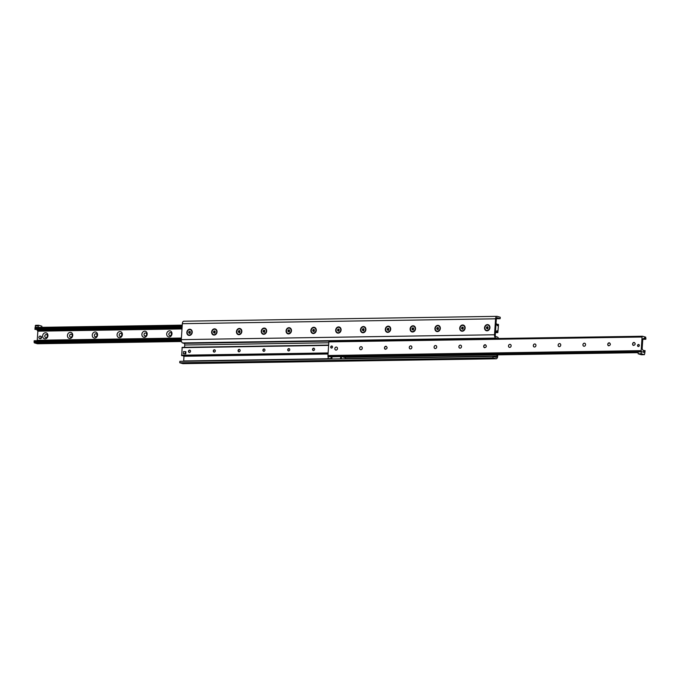 <?xml version="1.0" encoding="UTF-8"?>
<svg xmlns="http://www.w3.org/2000/svg" width="680" height="680" viewBox="0 0 680 680"><rect width="100%" height="100%" fill="white"/><g stroke="black" fill="none" stroke-linecap="round" stroke-linejoin="round"><path stroke-width="1.02" d="M355.921 360.876L354.543 360.68L355.921 360.876M349.716 360.969L348.347 360.782L349.716 360.969M352.639 360.876L351.5 360.714L352.639 360.876M342.269 361.089L340.901 360.893L342.269 361.089M336.065 361.182L334.696 360.986L336.065 361.182M338.988 361.089L337.858 360.927L338.988 361.089M489.583 358.802L488.206 358.606L489.583 358.802M483.378 358.896L482.01 358.7L483.378 358.896M486.302 358.793L485.163 358.632L486.302 358.793M484.542 327.76A3.153 2.669 106.1 0 1 488.767 324.998A3.153 2.669 106.1 0 1 488.41 330.395A3.153 2.669 106.1 0 1 484.542 327.76M459.731 328.142A3.153 2.669 106.1 0 1 463.964 325.38A3.153 2.669 106.1 0 1 463.598 330.786A3.153 2.669 106.1 0 1 459.731 328.142M434.92 328.534A3.153 2.669 106.1 0 1 439.152 325.762A3.153 2.669 106.1 0 1 438.796 331.168A3.153 2.669 106.1 0 1 434.92 328.534M410.116 328.916A3.153 2.669 106.1 0 1 414.341 326.153A3.153 2.669 106.1 0 1 413.984 331.559A3.153 2.669 106.1 0 1 410.116 328.916M385.305 329.298A3.153 2.669 106.1 0 1 389.529 326.536A3.153 2.669 106.1 0 1 389.173 331.942A3.153 2.669 106.1 0 1 385.305 329.298M360.493 329.69A3.153 2.669 106.1 0 1 364.718 326.927A3.153 2.669 106.1 0 1 364.361 332.325A3.153 2.669 106.1 0 1 360.493 329.69M335.682 330.072A3.153 2.669 106.1 0 1 339.915 327.309A3.153 2.669 106.1 0 1 339.55 332.716A3.153 2.669 106.1 0 1 335.682 330.072M310.87 330.463A3.153 2.669 106.1 0 1 315.103 327.692A3.153 2.669 106.1 0 1 314.747 333.098A3.153 2.669 106.1 0 1 310.87 330.463M286.067 330.846A3.153 2.669 106.1 0 1 290.292 328.083A3.153 2.669 106.1 0 1 289.935 333.48A3.153 2.669 106.1 0 1 286.067 330.846M261.256 331.228A3.153 2.669 106.1 0 1 265.481 328.466A3.153 2.669 106.1 0 1 265.124 333.872A3.153 2.669 106.1 0 1 261.256 331.228M236.445 331.619A3.153 2.669 106.1 0 1 240.669 328.848A3.153 2.669 106.1 0 1 240.312 334.254A3.153 2.669 106.1 0 1 236.445 331.619M211.633 332.001A3.153 2.669 106.1 0 1 215.866 329.239A3.153 2.669 106.1 0 1 215.5 334.637A3.153 2.669 106.1 0 1 211.633 332.001M186.83 332.384A3.153 2.669 106.1 0 1 191.054 329.622A3.153 2.669 106.1 0 1 190.697 335.027A3.153 2.669 106.1 0 1 186.83 332.384M493.077 356.464L179.851 361.326L179.758 362.763L492.983 357.892L493.077 356.464L496.06 357.323A1.454 0.748 89.1 0 0 496.179 357.34A1.454 0.748 89.1 0 0 496.901 356.107L496.987 354.866M183.991 356.26L183.677 360.969A1.454 0.748 -90.9 0 1 183.643 361.267M184.033 321.24A2.898 1.504 89.1 0 0 183.804 321.215A2.898 1.504 89.1 0 0 182.35 323.68L181.296 339.635A2.898 1.504 89.1 0 0 182.597 342.933L184.084 343.366A1.454 0.748 -90.9 0 1 184.739 345.015L184.586 347.31M497.327 338.504A1.454 0.748 89.1 0 0 497.31 338.495L495.822 338.07A2.898 1.504 -90.9 0 1 494.521 334.773L495.575 318.81A2.898 1.504 -90.9 0 1 497.021 316.344A2.898 1.504 -90.9 0 1 497.258 316.378L500.242 317.237L500.148 318.673L497.165 317.806A1.454 0.748 89.1 0 0 497.046 317.789A1.454 0.748 89.1 0 0 496.323 319.03L495.261 334.985A1.454 0.748 89.1 0 0 495.915 336.634L497.403 337.067A2.898 1.504 -90.9 0 1 498.5 338.487M496.358 318.733L500.148 318.673M497.743 354.858L497.649 356.32A2.898 1.504 -90.9 0 1 496.196 358.785A2.898 1.504 -90.9 0 1 495.966 358.76L492.983 357.892M179.758 362.763L182.742 363.622A2.898 1.504 89.1 0 0 182.98 363.655A2.898 1.504 89.1 0 0 183.209 363.622M39.856 330.454L38.386 330.072L39.712 330.556M39.924 330.361L38.403 330.378M37.306 330.284L38.386 330.072L37.102 330.098L37.859 331.177L37.221 340.697L181.373 338.436M36.711 329.4L37.102 330.098M166.694 333.923A3.103 2.618 106.1 0 1 170.841 331.202A3.103 2.618 106.1 0 1 170.493 336.515A3.103 2.618 106.1 0 1 166.694 333.923M168.827 334.126A1.538 1.3 -73.9 0 0 171.462 334.092A1.538 1.3 -73.9 0 0 168.827 334.126M170.569 332.63L170.612 332.639A1.538 1.3 -73.9 0 0 169.737 335.597M141.882 334.305A3.103 2.618 106.1 0 1 146.03 331.585A3.103 2.618 106.1 0 1 145.681 336.898A3.103 2.618 106.1 0 1 141.882 334.305M144.016 334.517A1.538 1.3 -73.9 0 0 146.65 334.475A1.538 1.3 -73.9 0 0 144.016 334.517M145.8 333.03L145.758 333.013A1.538 1.3 -73.9 0 0 144.925 335.979L144.942 335.988M117.07 334.688A3.103 2.618 106.1 0 1 121.227 331.976A3.103 2.618 106.1 0 1 120.87 337.28A3.103 2.618 106.1 0 1 117.07 334.688M119.204 334.9A1.538 1.3 -73.9 0 0 121.839 334.857A1.538 1.3 -73.9 0 0 119.204 334.9M120.989 333.412L120.955 333.404A1.538 1.3 -73.9 0 0 120.114 336.37M92.259 335.078A3.103 2.618 106.1 0 1 96.416 332.358A3.103 2.618 106.1 0 1 96.058 337.671A3.103 2.618 106.1 0 1 92.259 335.078M94.392 335.291A1.538 1.3 -73.9 0 0 97.036 335.249A1.538 1.3 -73.9 0 0 94.392 335.291M96.144 333.786L96.178 333.795A1.538 1.3 -73.9 0 0 95.302 336.753M67.447 335.461A3.103 2.618 106.1 0 1 71.604 332.75A3.103 2.618 106.1 0 1 71.255 338.053A3.103 2.618 106.1 0 1 67.447 335.461M69.59 335.673A1.538 1.3 -73.9 0 0 72.224 335.631A1.538 1.3 -73.9 0 0 69.59 335.673M71.332 334.169L71.366 334.186A1.538 1.3 -73.9 0 0 70.499 337.135L70.474 337.135M42.645 335.852A3.103 2.618 106.1 0 1 46.792 333.132A3.103 2.618 106.1 0 1 46.444 338.445A3.103 2.618 106.1 0 1 42.645 335.852M44.778 336.056A1.538 1.3 -73.9 0 0 47.413 336.013A1.538 1.3 -73.9 0 0 44.778 336.056M46.563 334.569L46.52 334.56A1.538 1.3 -73.9 0 0 45.688 337.526L45.67 337.518M181.364 338.546L34.221 340.748L34.323 342.856L37.4 343.74A0.909 0.468 89.1 0 0 37.477 343.757A0.909 0.468 89.1 0 0 37.544 343.74M182.257 325.15L35.292 327.428L35.02 329.426L182.13 327.105L35.02 329.426M642.141 348.823L643.467 350.931A1.454 0.748 89.1 0 0 643.994 351.33A1.454 0.748 89.1 0 0 644.325 351.177L645.141 350.931L644.708 352.572L641.571 351.671A0.909 0.468 -90.9 0 1 641.172 350.642L642.073 337.017A0.909 0.468 -90.9 0 1 642.524 336.243A0.909 0.468 -90.9 0 1 642.6 336.26L645.677 337.144L645.932 338.988L645.175 338.291A1.454 0.748 89.1 0 0 644.649 337.892A1.454 0.748 89.1 0 0 644.325 338.045L642.779 339.32L642.141 348.823M332.503 347.021A1.054 0.892 106.1 0 1 331.313 348.05A1.054 0.892 106.1 0 1 331.899 346.026A1.054 0.892 106.1 0 1 332.503 347.021M639.31 345.474A1.054 0.892 106.1 0 1 638.12 346.502A1.054 0.892 106.1 0 1 638.707 344.479A1.054 0.892 106.1 0 1 639.31 345.474M632.587 343.986A1.538 1.3 106.1 0 1 635.188 343.927A1.538 1.3 106.1 0 1 632.587 343.986M633.437 345.431L633.479 345.44A1.538 1.3 106.1 0 1 634.295 342.474L634.329 342.482M607.775 344.369A1.538 1.3 106.1 0 1 610.376 344.318A1.538 1.3 106.1 0 1 607.775 344.369M608.668 345.831L608.634 345.814A1.538 1.3 106.1 0 1 609.484 342.856L609.527 342.865M583.856 346.214L583.822 346.205A1.538 1.3 106.1 0 1 584.673 343.238A1.538 1.3 106.1 0 1 583.822 346.205A1.538 1.3 106.1 0 1 584.698 343.247M559.011 346.587A1.538 1.3 106.1 0 1 559.869 343.629A1.538 1.3 106.1 0 1 559.011 346.587L559.045 346.596A1.538 1.3 106.1 0 1 559.887 343.629M534.2 346.97L534.242 346.987A1.538 1.3 106.1 0 1 535.075 344.021L535.058 344.012A1.538 1.3 106.1 0 1 534.2 346.97A1.538 1.3 106.1 0 1 535.058 344.012M509.43 347.37L509.388 347.361A1.538 1.3 106.1 0 1 510.246 344.394A1.538 1.3 106.1 0 1 509.396 347.361A1.538 1.3 106.1 0 1 510.263 344.403M483.726 346.298A1.538 1.3 106.1 0 1 486.327 346.248A1.538 1.3 106.1 0 1 483.726 346.298M484.619 347.752L484.585 347.743A1.538 1.3 106.1 0 1 485.435 344.786L485.477 344.794M459.79 348.135A1.538 1.3 106.1 0 1 460.649 345.176L460.623 345.168A1.538 1.3 106.1 0 1 459.773 348.135A1.538 1.3 106.1 0 1 460.623 345.168M434.962 348.517L434.996 348.525A1.538 1.3 106.1 0 1 435.837 345.559A1.538 1.3 106.1 0 1 434.962 348.517A1.538 1.3 106.1 0 1 435.82 345.559L435.854 345.567M410.168 348.908A1.538 1.3 106.1 0 1 411.026 345.95A1.538 1.3 106.1 0 1 410.15 348.899A1.538 1.3 106.1 0 1 411.009 345.942L411.043 345.95M384.489 347.837A1.538 1.3 106.1 0 1 387.09 347.786A1.538 1.3 106.1 0 1 384.489 347.837M385.381 349.299L385.339 349.291A1.538 1.3 106.1 0 1 386.197 346.324L386.231 346.341M360.536 349.673L360.57 349.681A1.538 1.3 106.1 0 1 361.403 346.715L361.386 346.715A1.538 1.3 106.1 0 1 360.536 349.673A1.538 1.3 106.1 0 1 361.386 346.715M335.725 350.055A1.538 1.3 106.1 0 1 336.575 347.098A1.538 1.3 106.1 0 1 335.725 350.055L335.758 350.072A1.538 1.3 106.1 0 1 336.6 347.106L336.617 347.106M642.456 336.26L329.375 341.122A0.909 0.468 89.1 0 0 329.298 341.113A0.909 0.468 89.1 0 0 328.848 341.887L327.947 355.512A0.909 0.468 89.1 0 0 328.355 356.541L328.024 358.64L329.29 359.006M495.992 324.028L496.587 323.901L497.335 325.728L498.236 324.377L498.508 324.76L497.828 332.63L496.944 330.701L496.043 332.052L495.49 331.594L495.992 324.028M313.625 348.202A1.207 1.02 106.1 0 1 314.525 349.673A1.207 1.02 106.1 0 1 312.536 349.256A1.207 1.02 106.1 0 1 313.625 348.202M288.813 348.585A1.207 1.02 106.1 0 1 289.714 350.064A1.207 1.02 106.1 0 1 287.725 349.648A1.207 1.02 106.1 0 1 288.813 348.585M264.01 348.976A1.207 1.02 106.1 0 1 264.902 350.447A1.207 1.02 106.1 0 1 262.913 350.03A1.207 1.02 106.1 0 1 264.01 348.976M239.199 349.358A1.207 1.02 106.1 0 1 240.1 350.837A1.207 1.02 106.1 0 1 238.102 350.412A1.207 1.02 106.1 0 1 239.199 349.358M214.387 349.741A1.207 1.02 106.1 0 1 215.288 351.22A1.207 1.02 106.1 0 1 213.299 350.803A1.207 1.02 106.1 0 1 214.387 349.741M189.576 350.132A1.207 1.02 106.1 0 1 190.476 351.602A1.207 1.02 106.1 0 1 188.487 351.186A1.207 1.02 106.1 0 1 189.576 350.132M183.158 355.623L183.855 356.252M328.635 345.176L182.18 347.352L181.688 355.64L328.091 353.328L181.688 355.64M334.509 358.929L340.782 358.827M345.321 358.76L345.398 357.637L341.445 356.583L332.01 356.839L331.865 358.964M331.406 358.972L331.874 356.813L331.126 356.83M340.816 358.827L341.589 358.819M340.688 356.609L340.544 358.76M341.445 356.583L341.3 358.743M642.421 354.586L641.529 354.458L642.421 354.586M641.087 354.195L639.744 354.008L641.087 354.195M644.41 354.688L644.929 352.639L641.759 351.73L638.087 351.798L638.146 353.821L641.317 354.739L644.41 354.688L641.248 353.77L638.146 353.821M641.759 351.73L638.087 351.798M641.189 351.747L638.078 351.976M641.181 351.925L641.248 353.77M330.335 358.989L330.999 358.819M332.596 356.822L328.542 356.592M331.636 356.55L327.964 356.618M331.067 356.567L327.955 356.796M331.058 356.745L331.126 358.589L328.024 358.64M41.896 327.326L41.854 326.179L38.683 325.261L35.589 325.312L35.317 327.428M38.683 325.261L38.267 325.873L35.164 325.924M38.267 325.873L38.173 327.309L35.071 327.361M189.355 352.512A1.173 0.994 106.1 0 1 190.102 350.293M190.154 331.475L189.346 332.001L189.269 333.038L188.717 332.877L188.785 331.84L189.593 331.313L190.332 331.815L190.264 332.851L189.456 333.378L188.717 332.877M189.346 332.001L188.785 331.84M189.269 333.038L190.018 333.54M191.887 332.308A2.762 2.337 106.1 0 1 188.76 335.002A2.762 2.337 106.1 0 1 187.281 331.695A2.762 2.337 106.1 0 1 190.29 329.69A2.762 2.337 106.1 0 1 191.887 332.308M214.166 352.129A1.173 0.994 106.1 0 1 214.906 349.911M214.965 331.083L214.149 331.619L214.081 332.648L213.52 332.486L213.596 331.457L214.404 330.922L215.144 331.432L215.076 332.469L214.268 332.996L213.52 332.486M214.149 331.619L213.596 331.457M214.081 332.648L214.82 333.157M216.699 331.925A2.762 2.337 106.1 0 1 213.571 334.611A2.762 2.337 106.1 0 1 212.092 331.313A2.762 2.337 106.1 0 1 215.101 329.307A2.762 2.337 106.1 0 1 216.699 331.925M238.977 351.738A1.173 0.994 106.1 0 1 239.717 349.52M239.768 330.701L238.96 331.228L238.893 332.265L238.331 332.103L238.4 331.067L239.215 330.539L239.955 331.041L239.887 332.078L239.071 332.605L238.331 332.103M238.96 331.228L238.4 331.067M238.893 332.265L239.632 332.767M241.51 331.534A2.762 2.337 106.1 0 1 238.374 334.228A2.762 2.337 106.1 0 1 236.903 330.93A2.762 2.337 106.1 0 1 239.912 328.916A2.762 2.337 106.1 0 1 241.51 331.534M263.78 351.356A1.173 0.994 106.1 0 1 264.528 349.137M264.579 330.319L263.772 330.846L263.704 331.882L263.143 331.721L263.211 330.684L264.019 330.157L264.767 330.659L264.69 331.695L263.882 332.223L263.143 331.721M263.772 330.846L263.211 330.684M263.704 331.882L264.444 332.384M266.313 331.151A2.762 2.337 106.1 0 1 263.185 333.846A2.762 2.337 106.1 0 1 261.707 330.539A2.762 2.337 106.1 0 1 264.724 328.534A2.762 2.337 106.1 0 1 266.313 331.151M288.592 350.974A1.173 0.994 106.1 0 1 289.34 348.755M289.391 329.927L288.583 330.463L288.515 331.491L287.954 331.33L288.023 330.301L288.83 329.766L289.57 330.276L289.501 331.304L288.694 331.84L287.954 331.33M288.583 330.463L288.023 330.301M288.515 331.491L289.255 332.001M291.125 330.769A2.762 2.337 106.1 0 1 287.997 333.455A2.762 2.337 106.1 0 1 286.518 330.157A2.762 2.337 106.1 0 1 289.527 328.151A2.762 2.337 106.1 0 1 291.125 330.769M313.403 350.582A1.173 0.994 106.1 0 1 314.143 348.364M314.202 329.545L313.395 330.072L313.319 331.109L312.766 330.947L312.834 329.911L313.642 329.383L314.381 329.885L314.313 330.922L313.505 331.449L312.766 330.947M313.395 330.072L312.834 329.911M313.319 331.109L314.067 331.611M315.936 330.378A2.762 2.337 106.1 0 1 312.808 333.072A2.762 2.337 106.1 0 1 311.329 329.766A2.762 2.337 106.1 0 1 314.339 327.76A2.762 2.337 106.1 0 1 315.936 330.378M339.014 329.154L338.198 329.69L338.13 330.726L337.569 330.565L337.646 329.528L338.453 328.993L339.192 329.502L339.125 330.539L338.317 331.067L337.569 330.565M338.198 329.69L337.646 329.528M338.13 330.726L338.87 331.228M340.748 329.995A2.762 2.337 106.1 0 1 337.62 332.69A2.762 2.337 106.1 0 1 336.141 329.383A2.762 2.337 106.1 0 1 339.15 327.377A2.762 2.337 106.1 0 1 340.748 329.995M363.817 328.772L363.01 329.298L362.942 330.335L362.38 330.174L362.449 329.137L363.264 328.61L364.004 329.12L363.936 330.149L363.12 330.684L362.38 330.174M363.01 329.298L362.449 329.137M362.942 330.335L363.681 330.846M365.559 329.613A2.762 2.337 106.1 0 1 362.423 332.299A2.762 2.337 106.1 0 1 360.952 329.001A2.762 2.337 106.1 0 1 363.962 326.995A2.762 2.337 106.1 0 1 365.559 329.613M388.628 328.389L387.821 328.916L387.753 329.953L387.192 329.791L387.26 328.754L388.067 328.227L388.815 328.729L388.739 329.766L387.931 330.293L387.192 329.791M387.821 328.916L387.26 328.754M387.753 329.953L388.493 330.454M390.363 329.222A2.762 2.337 106.1 0 1 387.234 331.916A2.762 2.337 106.1 0 1 385.755 328.61A2.762 2.337 106.1 0 1 388.773 326.604A2.762 2.337 106.1 0 1 390.363 329.222M413.44 327.998L412.632 328.534L412.565 329.562L412.003 329.4L412.072 328.372L412.879 327.837L413.618 328.346L413.55 329.383L412.743 329.911L412.003 329.4M412.632 328.534L412.072 328.372M412.565 329.562L413.304 330.072M415.174 328.839A2.762 2.337 106.1 0 1 412.046 331.525A2.762 2.337 106.1 0 1 410.567 328.227A2.762 2.337 106.1 0 1 413.576 326.221A2.762 2.337 106.1 0 1 415.174 328.839M438.252 327.615L437.444 328.142L437.367 329.179L436.815 329.018L436.883 327.981L437.69 327.454L438.43 327.955L438.362 328.993L437.554 329.528L436.815 329.018M437.444 328.142L436.883 327.981M437.367 329.179L438.115 329.69M439.986 328.449A2.762 2.337 106.1 0 1 436.858 331.143A2.762 2.337 106.1 0 1 435.379 327.845A2.762 2.337 106.1 0 1 438.387 325.83A2.762 2.337 106.1 0 1 439.986 328.449M463.063 327.233L462.247 327.76L462.179 328.797L461.618 328.635L461.694 327.599L462.502 327.072L463.241 327.573L463.173 328.61L462.366 329.137L461.618 328.635M462.247 327.76L461.694 327.599M462.179 328.797L462.918 329.298M464.797 328.066A2.762 2.337 106.1 0 1 461.66 330.76A2.762 2.337 106.1 0 1 460.19 327.454A2.762 2.337 106.1 0 1 463.199 325.448A2.762 2.337 106.1 0 1 464.797 328.066M487.866 326.842L487.058 327.377L486.99 328.406L486.429 328.245L486.498 327.216L487.313 326.68L488.053 327.19L487.985 328.227L487.169 328.754L486.429 328.245M487.058 327.377L486.498 327.216M486.99 328.406L487.73 328.916M489.608 327.683A2.762 2.337 106.1 0 1 486.472 330.37A2.762 2.337 106.1 0 1 485.002 327.072A2.762 2.337 106.1 0 1 488.01 325.065A2.762 2.337 106.1 0 1 489.608 327.683M639.285 345.508A0.909 0.765 106.1 0 1 638.069 346.298A0.909 0.765 106.1 0 1 638.171 344.751A0.909 0.765 106.1 0 1 639.285 345.508M332.477 347.055A0.909 0.765 106.1 0 1 331.262 347.846A0.909 0.765 106.1 0 1 331.364 346.29A0.909 0.765 106.1 0 1 332.477 347.055M40.324 336.115L40.885 336.277A1.266 1.071 106.1 0 1 40.18 338.708L39.618 338.546A1.266 1.071 106.1 0 1 40.324 336.115A1.266 1.071 106.1 0 1 39.618 338.546M185.351 351.594L185.904 351.755L185.768 353.906L183.345 353.77L183.489 351.62L185.351 351.594L185.206 353.745L183.345 353.77M185.768 353.906L185.206 353.745M183.677 360.969L328.312 358.725M345.338 358.462L496.901 356.107M184.739 345.015L328.788 342.779M184.084 343.366L497.31 338.495M182.597 342.933L495.822 338.07M181.296 339.635L494.521 334.773M182.35 323.68L495.575 318.81M182.742 363.622L495.966 358.76M39.856 330.319L182.061 328.108M37.859 331.177L182.002 328.933M37.527 330.352L38.309 330.335M38.913 330.063L182.078 327.845M37.4 343.74L181.5 341.504M34.323 342.856L181.314 340.57M34 342.031L181.288 339.745M34.068 341.012L181.356 338.716M37.23 340.544L181.381 338.3M37.255 340.501L181.39 338.257M37.264 340.332L181.398 338.087M37.247 340.272L181.398 338.036M39.533 330.25L182.061 328.041M34.858 329.069L182.146 326.782M34.927 328.049L182.214 325.754M327.947 355.512L641.172 350.642M328.355 356.541L641.571 351.671M328.848 341.887L642.073 337.017M642.787 339.209L645.668 339.167M644.053 338.308L645.175 338.291M642.974 338.784L643.424 338.776M643.663 351.186L644.325 351.177M643.306 350.633L644.904 350.608M343.893 357.238L638.104 352.665L343.918 357.247M497.156 324.989L497.615 324.981M496.859 324.402L498.236 324.377M495.423 332.562L497.692 332.528M496.502 331.611L497.173 331.602M183.804 356.26L328.049 354.017L183.829 356.26M183.523 356.175L328.049 353.931M183.421 356.082L328.058 353.829M181.492 355.224L328.117 352.945M181.994 347.659L328.618 345.38M183.804 321.215L497.021 316.344M182.98 363.655L496.196 358.785M37.477 343.757L181.5 341.513M34.221 340.748L181.373 338.462M35.292 327.428L182.257 325.142M329.298 341.113L642.524 336.243M642.779 339.303L645.779 339.252M642.957 338.793L643.476 338.784M643.288 350.6L644.98 350.574M496.842 324.36L498.312 324.343M495.414 332.664L497.828 332.63M182.18 347.352L328.635 345.075"/></g></svg>

